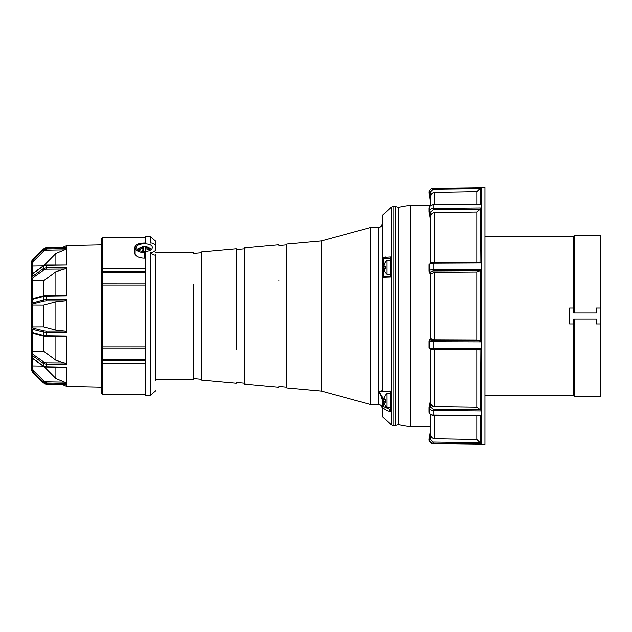 <?xml version="1.0" encoding="UTF-8"?>
<svg xmlns="http://www.w3.org/2000/svg" width="632" height="632" viewBox="0 0 632 632"><rect width="100%" height="100%" fill="white"/><g stroke="black" fill="none" stroke-linecap="round" stroke-linejoin="round"><path stroke-width="0.95" d="M573.508 323.971L573.508 395.679L574.504 396.675L600.4 396.675L600.4 308.029L596.418 308.029L596.418 313.014L573.611 313.014L573.611 308.029L569.622 308.029L569.622 323.971L573.508 323.971M484.965 236.321L573.508 236.321L573.508 308.029L569.622 308.029M569.622 323.971L573.611 323.971L573.611 318.986L574.504 318.986L574.504 396.675M573.508 236.321L574.504 235.325L574.504 313.014L573.611 313.014M573.611 318.986L596.418 318.986L596.418 323.971L600.4 323.971M574.504 235.325L600.4 235.325L600.4 308.029L596.418 308.029M433.054 415.24C430.668 415.042 429.357 413.96 429.12 411.985L429.12 407.427L430.116 406.818L433.07 409.038L433.054 415.24L481.805 415.572L480.834 415.453L481.805 415.145L481.805 411.227L480.834 410.895L481.805 410.768L476.82 407.071L434.603 406.502L434.603 349.291M480.012 209.287L476.82 212.02L434.603 212.652C432.367 212.723 431.063 213.861 430.684 216.065L430.116 212.297L433.07 209.792L480.012 209.287L481.805 208.007L480.834 207.912L481.805 207.652L481.805 204.539L480.834 204.302L481.805 204.207L481.805 187.522L484.965 187.522L484.965 444.478L480.834 444.272L481.805 444.241L481.805 443.735L480.834 443.68L481.805 443.664L480.399 442.993L476.82 439.414L434.603 438.671L434.603 415.256M429.12 439.706A3.982 3.966 -0 0 0 433.054 443.672L480.928 444.272L433.054 443.672C430.661 443.419 429.349 442.092 429.12 439.706L429.12 439.114L430.116 439.09L433.07 442.005L480.012 442.598M430.582 275.947L429.12 271.152A3.982 1.548 0 0 1 433.054 269.611L433.07 270.915L480.012 270.686L481.805 269.548L480.834 269.374L481.805 268.924L481.805 263.394L480.834 262.952L481.805 262.786L480.012 262.422L480.399 208.908M476.82 349.409L476.82 407.071M430.55 275.694L430.684 338.863L430.116 339.858L433.07 340.53L433.062 349.283L480.399 349.401L481.805 348.832L480.834 348.651L481.805 348.185L481.805 342.339L480.834 341.865L481.805 341.683L476.82 339.937L434.603 339.763L434.603 272.21L430.684 273.759L430.684 338.863L434.603 339.763M480.012 349.393L480.399 409.836M430.684 434.792L430.684 432.209M430.116 439.09L430.684 426.853L410.168 426.853L410.168 205.147L430.684 205.147L430.684 196.544L430.684 205.4L430.684 196.41C430.913 194.024 432.217 192.697 434.603 192.428L476.82 191.686L476.82 204.199M430.684 428.085L430.684 435.456M476.82 415.659L476.82 439.414M430.684 414.584L430.684 434.698C430.906 437.075 432.217 438.403 434.603 438.671M429.12 439.114L430.684 427.414L429.12 439.114A3.982 3.966 180 0 0 433.054 443.087L433.054 443.672M430.55 403.129L430.684 403.611M430.116 406.818L430.684 398.239M430.55 398.508L429.12 407.427A3.982 3.018 180 0 0 433.054 410.445L480.834 410.895M430.684 349.038L430.684 403.485C431.063 405.436 432.367 406.447 434.603 406.502M433.07 262.651L433.054 263.181A3.982 1.548 180 0 0 429.12 264.729L429.12 271.152L430.116 272.052L433.07 270.915M480.012 270.686L476.82 271.926L476.82 339.937M476.82 271.926L434.603 272.21M430.116 339.858L429.231 340.379L430.661 337.709M430.116 272.052L430.684 273.759L430.55 338.152M429.12 192.294A3.982 3.966 180 0 1 433.054 188.328L433.054 188.328C430.661 188.581 429.349 189.908 429.12 192.294L430.55 204.547L429.12 192.294L430.116 192.16L433.07 189.237L479.854 188.652M430.684 196.457L430.116 192.16M433.054 188.328L480.928 187.728L433.054 188.328L433.07 189.237M481.805 204.207L480.399 204.349L481.805 204.207M476.82 212.02L476.82 262.359M430.116 212.297L429.12 211.87L430.55 221.879M480.834 207.912L433.054 208.426A3.982 3.405 0 0 0 429.12 211.831L429.12 208.22A3.982 3.405 180 0 1 433.054 204.815L433.07 209.792M429.128 211.902L430.55 221.848L430.684 216.065L430.684 262.959M430.684 215.939L430.55 218.238M430.55 204.547L429.12 192.886M481.805 342.339L481.805 348.185M480.233 349.417L433.062 349.283C431.143 349.512 429.831 348.959 429.12 347.608L429.12 340.822A3.982 0.908 180 0 0 433.054 341.722L480.834 341.865M391.176 424.783L391.176 207.217L382.281 215.512L382.281 257.651L383.276 258.717L390.252 258.267L390.252 257.666L390.568 276.927L382.281 277.195L382.281 390.529L383.276 391.524L390.252 391.524L390.568 411.084L389.288 411.092C388.309 411.321 385.97 410.136 382.281 407.545L382.281 416.488L391.176 424.783L393.894 425.857L395.837 425.352L395.837 206.648L398.547 207.28L398.547 424.72L410.168 426.853M382.281 390.529L381.238 391.09C377.328 392.401 380.535 392.598 382.281 399.874L382.281 407.427L382.281 399.874L383.276 399.938C382.716 394.842 376.696 391.556 381.973 391.524L383.276 391.524A0.995 0.995 92.9 0 1 382.447 391.074L390.568 391.034L390.252 410.326M382.281 257.651L382.281 262.786L382.281 257.445L390.568 256.876L390.252 257.666M370.147 227.56L370.147 404.44L321.53 391.097L321.53 240.903L370.147 227.56L378.299 227.56C380.717 227.323 382.044 225.995 382.281 223.57M321.53 240.903L286.865 244.063L286.865 378.299M278.902 280.798L278.902 280.395M244.236 350.025L244.236 257.066L244.236 384.051L278.902 387.211M278.902 244.789L244.236 247.949L244.236 281.975M236.273 349.267L236.273 248.676L236.273 349.267M244.236 374.247L244.236 248.747L244.236 374.247M201.616 371.569L201.616 260.431L201.616 380.172L236.273 383.324M201.616 261.119L201.616 370.881L201.616 252.634L193.645 253.353M155.796 379.445L193.645 379.445L193.645 284.282M385.639 256.861L386.318 258.267L390.252 258.267L390.252 276.2L383.276 276.2L383.276 258.717M390.252 268.924L390.252 265.543L390.252 268.924M382.668 276.405A0.995 0.995 0 0 0 382.32 276.911L383.276 276.2A0.995 0.995 0 0 0 382.905 276.271M382.281 232.047L382.281 277.195M382.281 407.545L383.276 406.455L383.276 399.938M389.288 411.092L389.968 409.449L383.276 406.455M390.252 402.181L390.252 398.792L390.252 402.181M381.973 391.524A0.995 0.893 -90 0 1 381.238 391.09M201.616 260.431L201.616 251.828L236.273 248.676M286.865 351.566L286.865 387.139L278.902 386.413M102.297 272.266L102.297 270.188L101.72 270.362M102.265 361.804L102.297 359.734M102.289 363.179L102.226 359.758M32.809 259.286L43.379 249.032L46.104 247.902L62.339 247.554L66.858 245.587L66.858 247.483L46.104 247.934L43.379 249.032L44.058 250.936L33.464 261.15L32.769 260.218L43.363 250.003L46.104 248.89L66.858 248.534L66.858 265.005L46.104 265.306L46.104 267.826L66.858 267.668L66.858 295.823L46.104 296.108L46.104 299.671L66.858 299.742L66.858 332.258L46.104 332.329L46.104 335.892L66.858 336.177L66.858 364.332L46.104 364.174L46.104 366.789L66.858 367.208L66.858 383.466L46.104 383.111L46.104 384.066L66.858 384.517L66.858 386.413L101.72 387.116L101.72 239.939C101.72 246.061 101.72 246.061 101.72 239.939C101.72 246.061 101.72 246.061 101.72 239.939M102.716 394.415L101.72 393.42L102.716 394.415L145.439 394.415L102.716 394.155A0.995 0.861 180 0 1 101.72 393.286L101.72 362.397A0.995 0.861 0 0 0 102.716 363.258L102.716 348.88L145.439 348.872L102.716 348.88L101.72 347.387M145.439 237.585L102.716 237.585L101.72 238.58L101.72 269.603A0.995 0.861 180 0 1 102.716 268.742L102.716 271.634L145.439 271.634M134.885 247.341C135.446 250.414 138.637 252.176 144.444 252.626L144.444 258.077A9.559 4.779 180 0 1 134.885 253.29L134.885 247.341C135.446 244.608 138.629 243.178 144.444 243.059L145.439 243.059L145.439 236.724L150.416 236.724L150.416 243.059L151.814 243.059L155.796 244.726L155.796 241.25L155.796 246.03M144.444 252.626L145.439 252.626L145.439 395.277L150.416 395.277L150.416 252.626L151.814 252.626L151.814 253.645L150.416 252.626M136.678 247.341C136.196 242.688 152.683 242.688 152.209 247.341C152.699 252.705 136.188 252.713 136.678 247.341M155.796 380.733L155.796 254.238C155.203 255.407 153.876 255.21 151.814 253.645M101.72 238.58L101.72 238.714A0.995 0.861 -0 0 1 102.716 237.845L102.716 237.585M32.58 333.277L32.58 351.171L31.6 351.202L31.6 356.369L32.769 358.384L43.363 365.944L46.104 367.058L66.858 367.208M43.553 336.264L43.553 351.226L32.58 351.171L32.587 353.264L33.464 354.75L44.058 362.183A0.995 0.506 125 0 0 43.363 363.368L32.769 355.935L32.769 358.384A0.995 0.49 -54.5 0 0 32.896 358.684L43.489 366.244L46.104 367.058M55.9 336.738L55.9 360.311L64.551 362.926L46.112 362.784L46.104 364.174L43.363 363.368L43.363 365.944A0.995 0.49 125.5 0 0 43.489 366.244M66.858 336.177L65.167 336.864L44.058 336.327A0.995 0.679 -75 0 1 43.813 336.327L43.813 336.327A0.995 0.679 -75 0 1 43.363 335.568L32.769 332.74L31.6 331.982L31.6 328.695A0.995 0.964 0 0 1 32.587 327.732L32.58 305.035L43.553 305.082L43.553 326.918L32.58 326.965L31.6 327.684L31.6 328.695L32.769 329.398L32.769 332.74A0.995 0.679 -75 0 0 33.212 333.498L43.813 336.327L46.112 336.611L46.104 335.892L43.363 335.568L43.363 332.053L32.769 329.398A0.995 0.679 104.1 0 1 33.464 328.269L44.058 330.923A0.995 0.679 104.1 0 0 43.363 332.053L46.104 332.329L46.112 331.136L44.058 330.923M32.556 266.048L43.553 265.906L32.58 266.048L32.587 273.767M32.58 298.723L32.58 280.829L31.6 280.798L31.6 340.498M31.6 265.835C31.6 264.05 31.6 264.05 31.6 265.835L31.6 275.631L32.769 273.624L43.363 266.135L43.363 268.632A0.995 0.506 55 0 0 44.058 269.817L33.464 277.25A0.995 0.506 -125 0 1 32.769 276.065L43.363 268.632L46.104 267.826L46.112 269.216L64.551 269.074L55.9 271.689L55.9 295.262M31.6 275.631L31.6 278.033L31.6 275.631M66.858 267.668L64.551 269.074M66.858 295.823L64.551 295.176L46.112 295.428L64.551 295.176M43.497 265.827L46.104 265.306L43.363 266.135A0.995 0.498 54.7 0 1 43.497 265.827L32.896 273.324A0.995 0.498 54.7 0 0 32.769 273.624L32.769 276.065L31.6 278.033L31.6 304.316L32.58 305.035L32.587 304.269A0.995 0.964 180 0 1 31.6 303.305L43.363 299.947A0.995 0.679 75.9 0 0 44.058 301.077L33.464 303.731A0.995 0.679 -104.1 0 1 32.769 302.602L32.769 299.26L43.363 296.432L43.363 299.947L46.104 299.671L46.112 300.864L64.551 300.927L55.9 301.835L55.9 330.165L64.551 331.073L46.112 331.136M66.858 265.005L46.112 265.029M43.363 249.063L32.769 259.325L31.6 264.492M44.058 250.936L46.112 250.098L64.551 249.79L55.9 253.416L55.9 264.887M66.858 248.534L64.551 249.79M43.553 265.906L55.9 253.416M31.6 278.404L31.6 266.996M33.464 261.15L32.587 263.196L32.58 266.048L31.6 266.712M32.508 365.944L31.6 365.288L31.6 369.064L31.6 365.288L32.58 365.952L32.58 363.598M66.858 383.466L64.551 382.21L46.112 381.902L46.104 383.111L43.363 381.997L32.769 371.782L31.6 369.064L31.6 369.949L31.6 366.165M66.858 364.332L64.551 362.926M31.6 330.971L31.6 351.202M66.858 332.258L64.551 331.073M64.551 336.824L46.112 336.572M55.9 360.311L43.553 351.226M33.464 354.75A0.995 0.506 125 0 0 32.769 355.935L31.6 353.604L31.6 365.288M32.58 358.241L32.587 367.35M55.9 367.255L55.9 378.584L64.551 382.21M55.9 378.584L43.553 366.094L32.58 365.952L32.587 368.804L33.464 370.85L44.058 381.064L43.363 382.937L46.104 384.098L66.858 384.517M33.464 370.85L32.769 372.675L43.411 382.976M101.72 362.397L101.72 347.79M101.72 360.264A0.995 0.585 0 0 1 102.716 359.679L145.439 359.679M101.72 347.884A0.995 0.988 180 0 0 102.716 348.872L102.716 346.889L101.72 346.889L101.72 285.111L102.716 285.111L102.716 271.634M101.72 284.116L102.716 283.12L145.439 283.12L102.716 283.128A0.995 0.988 -0 0 0 101.72 284.116L101.72 285.111M101.72 284.21L101.72 271.736A0.995 0.585 0 0 0 102.716 272.321L145.439 272.321M151.814 252.626L155.796 250.304L155.796 244.726M144.444 257.177L145.439 257.145M144.444 258.077L145.439 258.077M101.72 393.286L101.72 387.116M101.72 271.736L101.72 269.603M66.858 299.742L64.551 300.927M55.9 330.165L43.553 326.918M43.553 305.082L55.9 301.835M33.464 277.25L32.587 278.736L32.58 280.829L43.553 280.774L43.553 295.737M43.553 280.774L55.9 271.689M31.6 367.508L31.6 369.064L32.587 368.804M143.109 251.489L143.109 248.258L138.819 249.522L139.111 248.337L143.409 247.065A9.14 0.988 -86.4 0 1 143.82 246.385A9.14 0.988 -86.4 0 1 143.946 246.464L146.324 246.614M142.627 251.433A9.14 0.988 -86.4 0 1 143.109 248.258M145.779 248.463L145.779 247.215L150.068 249.032L149.776 250.217L145.479 248.408A9.14 0.988 93.6 0 0 145.005 251.544M150.068 249.032L149.136 249.79M151.143 249.395A6.976 3.484 180 0 0 150.487 248.621L146.221 246.535A9.14 0.988 93.6 0 0 145.779 247.215M143.488 251.52L143.946 246.464M143.409 247.065L143.409 251.512M139.83 249.008L139.111 248.337M137.744 249.395A6.976 3.484 180 0 1 138.408 248.621L143.82 246.385M386.863 393.515L386.863 407.458L390.047 407.458L390.047 393.515L386.863 393.515L385.567 394.889M385.607 395.134L385.607 395.134A9.14 9.077 180 0 0 383.829 399.44L385.607 399.93L385.607 402.308L383.829 401.81A9.14 9.077 180 0 0 385.607 406.107L385.607 406.107M385.56 401.533L383.829 401.533L385.607 401.043M383.829 401.81L385.575 401.81M385.567 400.483L385.552 399.922M383.877 399.163L383.829 399.163A9.14 9.077 0 0 1 385.552 394.937M386.863 260.258L386.863 274.201L390.047 274.201L390.047 260.258L386.863 260.258L385.567 261.632M383.877 265.906L383.829 265.906A9.14 9.077 0 0 1 385.552 261.68M385.56 268.284L383.829 268.284L385.607 267.786M385.607 261.885L385.607 261.885A9.14 9.077 180 0 0 383.829 266.183L385.607 266.68L385.607 269.05L383.829 268.553A9.14 9.077 180 0 0 385.607 272.85L385.607 272.85M383.829 268.553L385.575 268.553M385.567 267.233L385.552 266.665M433.07 409.038L480.012 409.481M481.805 348.832L481.805 410.768M481.805 411.227L481.805 415.145M481.805 415.572L481.805 443.664M481.805 443.735L481.805 444.241M480.399 415.69L480.399 442.993M433.07 442.005L433.054 443.087L480.834 443.68M430.55 398.571L429.144 407.3M429.12 411.985A3.982 3.018 0 0 0 433.054 415.003L480.834 415.453M481.805 263.394L481.805 268.924M433.07 340.53L480.012 340.664M480.399 270.457L480.399 340.83M429.12 347.608A3.982 0.908 0 0 0 433.054 348.516L480.834 348.651M481.805 269.548L481.805 341.683M480.834 262.952L433.054 263.181L433.054 269.611L480.834 269.374M481.805 204.539L481.805 207.652M430.684 205.147L430.684 204.586M433.07 189.995L433.054 188.913M476.82 191.686L480.399 188.107L480.399 204.16M434.603 204.657L434.603 192.428M480.834 204.302L433.054 204.673L481.11 204.152M433.062 204.815L433.054 204.673C430.676 204.887 429.365 206.072 429.12 208.22M434.603 262.564L434.603 212.652M481.805 208.007L481.805 262.786M382.281 408.43C382.044 406.005 380.717 404.678 378.299 404.44L378.299 227.56M393.894 425.857L393.894 206.143L391.176 207.217M390.568 276.927L390.568 256.876M390.568 411.084L390.568 391.034M383.276 276.2L383.276 276.176A0.995 0.995 0 0 0 382.281 277.172M382.281 262.786L383.276 263.236M145.439 237.845L102.716 237.845L102.716 268.742L145.439 268.742M145.439 285.111L102.716 285.111L102.716 346.889L145.439 346.889M31.6 262.793L32.587 263.196M46.112 269.216L44.058 269.817M66.794 247.46L46.104 247.902L46.112 250.098M32.777 259.294L31.6 262.051L32.224 259.965M32.809 372.714L31.655 370.589M31.6 353.967A0.995 0.703 0 0 1 32.587 353.264M33.464 333.498A0.995 0.679 -75 0 1 33.212 333.498L31.6 331.982M46.112 362.784L44.058 362.183M46.112 381.902L44.058 381.064M31.6 369.949L32.777 372.706L43.379 382.968L45.946 384.09M145.439 394.155L102.716 394.155L102.716 363.258L145.439 363.258M145.439 360.366L102.716 360.366M46.104 296.108L46.112 295.389L43.813 295.673A0.995 0.679 75 0 0 43.363 296.432L46.104 296.108M33.464 298.502A0.995 0.679 75 0 0 33.212 298.502L33.212 298.502A0.995 0.679 75 0 0 32.769 299.26L31.6 300.018L33.212 298.502L43.813 295.673A0.995 0.679 75 0 1 44.058 295.673L46.112 295.428M46.112 300.864L44.058 301.077M32.587 327.732L33.464 328.269M33.464 303.731L32.587 304.269M32.587 278.736A0.995 0.703 180 0 1 31.6 278.033M484.965 395.679L573.508 395.679M429.12 264.729C430.281 262.912 431.593 262.193 433.062 262.572L480.399 262.343M480.399 443.893L481.805 444.478M481.805 187.522L480.399 188.107M395.837 425.352L398.547 424.72M398.547 207.28L410.168 205.147M286.865 387.937L321.53 391.097M278.902 245.587L286.865 244.861M236.273 382.526L244.236 383.253M193.645 378.647L201.616 379.366M193.645 252.555L155.796 252.555M383.276 391.524L390.252 391.524M236.273 249.474L244.236 248.747M378.299 404.44L370.147 404.44M395.837 206.648L393.894 206.143M155.796 241.25L150.416 236.724M43.395 249.016L44.264 248.384M45.156 248.036L45.946 247.91M31.632 261.553L31.987 260.384M62.339 384.446L66.858 386.413M44.264 383.616L45.156 383.964M155.796 390.75L150.416 395.277M66.858 245.587L101.72 244.884M386.863 407.458L385.567 406.084M386.863 274.201L385.567 272.827"/></g></svg>
